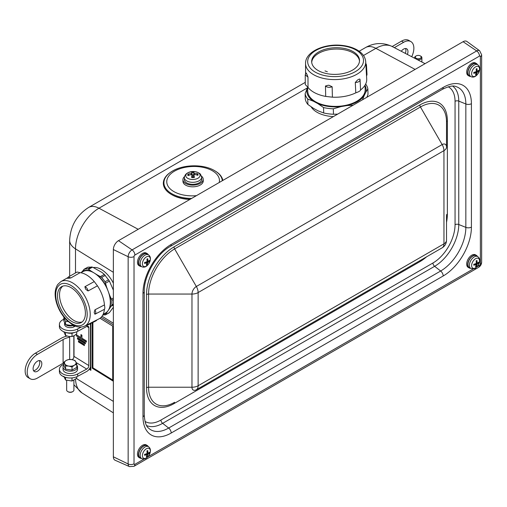<?xml version="1.0" encoding="UTF-8"?>
<svg xmlns="http://www.w3.org/2000/svg" width="507" height="507" viewBox="0 0 507 507"><rect width="100%" height="100%" fill="white"/><g stroke="black" fill="none" stroke-linecap="round" stroke-linejoin="round"><path stroke-width="0.76" d="M325.456 86.006L328.295 85.239A30.255 16.851 -1.7 0 0 329.17 85.341L332.155 86.773L332.396 97.179L325.697 96.412L325.462 86.013C327.18 87.438 329.411 87.692 332.155 86.773M94.967 309.796L94.251 312.198A25.635 14.278 61.7 0 1 94.251 312.483A25.635 14.278 61.7 0 1 94.251 312.762L94.942 314.22C96.051 313.446 96.064 311.976 94.967 309.796L104.442 304.91A25.635 14.278 -118.3 0 0 97.458 285.821L88.072 290.948C87.565 288.743 86.501 287.336 84.878 286.721L85.531 288.927A25.635 14.278 61.7 0 1 85.734 289.199A25.635 14.278 61.7 0 1 85.936 289.465L88.072 290.948M84.878 286.721L94.264 281.588A25.635 14.278 -118.3 0 0 80.087 272.671L70.885 277.918L68.268 277.069M84.796 326.052A25.236 14.057 -118.3 0 0 85.379 297.077A25.236 14.057 -118.3 0 0 60.872 281.613L57.709 284.522C54.693 289.282 54.325 295.48 56.594 303.123C58.723 309.891 62.19 315.69 67 320.513L72.362 324.683C76.842 327.326 80.987 327.782 84.796 326.052L99.017 318.846A25.635 14.278 -118.3 0 0 104.41 309.333L95.107 314.131M68.654 278.311L70.885 277.918M67.659 278.109L68.236 278.337M67.374 278.33L68.331 277.031L77.134 272.012L80.087 272.671M87.039 325.399L87.768 324.543M97.033 319.854L96.076 320.817L87.109 325.367L85.822 325.532M332.396 97.179A30.566 17.023 -1.7 0 0 355.794 92.844L355.287 82.489C358.443 82.318 360.027 81.361 360.033 79.612L360.033 79.612C360.084 78.858 359.425 78.896 358.056 79.732L358.05 79.732A30.255 16.851 178.3 0 1 357.429 80.112L355.287 82.489M357.429 80.112L358.05 79.732M360.566 89.948A30.566 17.023 -1.7 0 0 366.707 79.035L365.718 61.67C365.268 56.955 362.48 53.089 357.359 50.073C353.252 47.69 348.347 46.156 342.643 45.472C324.924 43.133 305.252 51.562 305.556 63.464A30.097 16.756 -1.7 0 0 306.786 68.16A30.097 16.756 -1.7 0 0 344.164 78.724A30.097 16.756 -1.7 0 0 365.718 61.67M305.252 74.713L305.277 84.574L308.015 87.413A30.566 17.023 -1.7 0 0 325.697 96.412M62.811 286.119A20.451 11.388 -118.3 0 0 63.438 308.89A20.451 11.388 -118.3 0 0 82.102 321.951M359.501 61.005A23.93 13.328 -1.7 0 0 335.235 49.059A23.93 13.328 -1.7 0 0 311.716 62.424M327.338 71.721L324.987 70.91M312.648 65.302A23.93 13.328 -1.7 0 0 339.208 74.155A23.93 13.328 -1.7 0 0 359.514 60.346A23.93 13.328 -1.7 0 0 335.197 47.734A23.93 13.328 -1.7 0 0 311.672 61.765A23.93 13.328 -1.7 0 0 312.648 65.302M333.353 116.61A26.979 15.02 178.3 0 1 311.197 106.888M333.314 108.821A31.529 17.555 178.3 0 1 323.542 107.56L317.819 103.593A29.647 16.509 -1.7 0 0 341.072 106.597L333.314 108.821L333.473 114.24A31.529 17.555 -1.7 0 1 323.707 112.979L318.035 110.818L313.63 108.454L307.907 104.493A31.529 17.555 -1.7 0 1 305.29 99.099L305.132 93.681L307.191 88.402A29.647 16.509 -1.7 0 0 313.415 101.229L307.743 99.074L307.907 104.493M333.473 114.24L337.643 114.138M366.916 97.236L368.012 94.296L367.854 88.877L365.737 92.356A29.647 16.509 -1.7 0 0 365.046 85.436M323.707 112.979L323.542 107.56M365.661 84.035A31.529 17.555 178.3 0 1 367.854 88.877M307.743 99.074A31.529 17.555 178.3 0 1 305.132 93.681M353.176 105.164L347.092 105.576A29.647 16.509 -1.7 0 0 364.121 95.741L362.511 99.778M364.121 95.741L365.737 92.356M307.648 87.451L307.191 88.402M313.415 101.229L317.819 103.593M341.072 106.597L347.092 105.576M307.635 87.185L307.755 91.228A28.722 15.99 -1.7 0 0 316.159 102.103A28.722 15.99 -1.7 0 0 347.663 104.879A28.722 15.99 -1.7 0 0 365.167 89.524L365.04 85.176M78.522 294.567A20.451 11.388 -118.3 0 0 61.753 286.569A20.451 11.388 -118.3 0 0 61.423 309.973A20.451 11.388 -118.3 0 0 81.145 322.585A20.451 11.388 -118.3 0 0 78.522 294.567M93.472 267.531A22.625 12.599 61.7 0 1 113.359 283.179M113.359 307.635A22.625 12.599 61.7 0 1 112.903 307.939M87.483 267.512L88.129 267.132L92.559 267.145L101.977 272.43L104.347 274.445L109.43 281.1L113.359 290.162M113.359 307.28L109.43 312.565L108.625 313.028M81.861 271.834L84.555 269.059L87.92 268.811L91.203 271.163A23.994 13.359 -118.3 0 0 81.861 271.834L81.462 272.417M88.129 267.132L83.75 269.515M97.312 274.946L101.685 277.342L105.05 281.746L106.647 287.177A23.994 13.359 -118.3 0 0 97.312 274.946L91.203 271.163M109.702 295.41L111.933 300.283L111.933 304.935L109.702 308.319A23.994 13.359 -118.3 0 0 109.702 295.41L106.647 287.177M103.232 314.232A23.994 13.359 -118.3 0 0 106.647 312.762L105.697 314.574L102.725 315.145M105.05 314.948L109.43 312.565M106.647 312.762L109.702 308.319M103.162 314.27L105.431 313.053A23.569 13.125 -118.3 0 0 108.175 310.538A23.569 13.125 -118.3 0 0 108.175 291.297A23.569 13.125 -118.3 0 0 94.258 273.051A23.569 13.125 -118.3 0 0 83.085 271.543L80.816 272.766M73.826 335.888L73.826 357.422M89.156 369.273L90.873 370.338L90.55 369.362M196.71 174.972L197.819 173.787A14.494 12.542 159.7 0 0 194.371 173.47L193.782 173.172A14.494 1.153 -82.6 0 1 194.213 171.93A5.121 2.852 -1.7 0 0 191.437 172.012A14.494 1.223 79 0 1 191.957 173.229L191.393 173.565A14.494 12.548 -163.7 0 0 187.964 174.097L189.143 175.213M192.21 175.08A3.264 1.819 178.3 0 1 193.642 175.035M187.964 174.097A5.121 2.852 -1.7 0 0 188.021 175.644A14.494 11.135 -16.2 0 1 191.431 174.579L192.014 174.883A14.494 2.56 89.1 0 0 191.627 177.501A5.121 2.852 -1.7 0 0 194.403 177.412L194.403 177.412A14.494 2.63 -92.7 0 0 193.839 174.826L194.403 174.49A14.494 11.141 12.3 0 1 197.876 175.333A5.121 2.852 -1.7 0 0 197.819 173.787M193.085 179.484A7.149 3.98 178.3 0 1 186.684 173.711A7.149 3.98 178.3 0 1 199.061 173.318A7.149 3.98 178.3 0 1 193.085 179.484M193.661 177.273L194.371 173.47M191.431 174.579L192.014 174.883L192.337 177.317L192.014 174.814M193.649 177.241L193.782 173.172M201.615 177.146L201.754 179.104A8.701 4.848 178.3 0 1 193.319 184.32A8.701 4.848 178.3 0 1 184.364 179.751A8.701 4.848 178.3 0 1 184.364 179.624L184.383 177.659A8.619 4.797 -1.7 0 0 184.39 177.786A8.619 4.797 -1.7 0 0 193.167 182.311A8.619 4.797 -1.7 0 0 201.615 177.146C200.132 172.367 199.264 173.66 197.8 172.405L194.783 171.607C188.281 171.613 184.821 173.635 184.383 177.659M191.963 173.274L192.349 177.266M201.418 176.094A10.153 5.653 178.3 0 1 203.212 179.174A10.153 5.653 178.3 0 1 203.212 179.263A10.153 5.653 178.3 0 1 193.148 185.131A10.153 5.653 178.3 0 1 182.913 179.782A10.153 5.653 178.3 0 1 184.523 176.601M203.212 179.174L203.263 180.866A10.153 5.653 178.3 0 1 203.263 180.948A10.153 5.653 178.3 0 1 193.199 186.817A10.153 5.653 178.3 0 1 182.964 181.468L182.913 179.782M170.922 172.031A29.831 16.611 -1.7 0 0 170.701 172.177A29.831 16.611 -1.7 0 0 171.36 194.441A29.831 16.611 -1.7 0 0 190.226 199.245M222.833 180.422A29.831 16.611 -1.7 0 0 214.949 170.865A29.831 16.611 -1.7 0 0 214.721 170.732M171.36 194.441L171.981 194.796A29.007 16.154 -1.7 0 0 189.865 199.454M149.4 261.32A3.511 2.028 120 0 0 149.502 260.364A11.598 5.121 -177.9 0 1 148.171 261.219L147.886 260.959A11.598 8.017 -118 0 0 147.727 258.722L147.727 258.722A3.511 2.028 120 0 0 146.948 259.058A11.598 6.927 71.3 0 1 147.03 261.327L146.656 261.872A11.598 5.222 -178.4 0 1 144.641 262.436A3.511 2.028 120 0 0 144.539 263.393A11.598 6.293 10.8 0 0 146.548 262.924L146.834 263.19A11.598 6.851 70.6 0 1 146.32 265.034A3.511 2.028 120 0 0 147.093 264.698A11.598 8.093 -117.3 0 0 147.689 262.822L148.063 262.277A11.598 6.388 10.2 0 0 149.4 261.32L148.38 261.111M144.66 263.253L144.66 263.253A3.219 1.863 -60 0 1 144.736 262.417M146.656 263.989L147.093 264.698M150.326 259.818A5.628 3.251 -60 0 1 143.963 266.549A5.628 3.251 -60 0 1 144.85 258.145A5.628 3.251 -60 0 1 150.326 259.818M140.255 265.922A6.889 3.98 -60 0 1 140.166 257.924A6.889 3.98 -60 0 1 147.138 253.994L148.494 254.856A6.819 3.936 120 0 0 141.586 258.741A6.819 3.936 120 0 0 141.675 266.663L140.255 265.922M478.627 71.24A3.511 2.028 120 0 0 478.728 70.283A11.598 5.121 -177.9 0 1 477.398 71.145L477.112 70.885A11.598 8.017 -118 0 0 476.954 68.648L476.954 68.648A3.511 2.028 120 0 0 476.174 68.977A11.598 6.927 71.3 0 1 476.25 71.253L475.883 71.791A11.598 5.222 -178.4 0 1 473.868 72.362A3.511 2.028 120 0 0 473.766 73.319A11.598 6.293 10.8 0 0 475.769 72.85L476.054 73.109A11.598 6.851 70.6 0 1 475.541 74.96A3.511 2.028 120 0 0 476.32 74.624A11.598 8.093 -117.3 0 0 476.916 72.742L477.283 72.203A11.598 6.388 10.2 0 0 478.627 71.24L477.6 71.037M473.887 73.173L473.887 73.173A3.219 1.863 -60 0 1 473.963 72.343M475.883 73.914L476.32 74.624M479.546 69.744A5.628 3.251 -60 0 1 473.183 76.475A5.628 3.251 -60 0 1 474.07 68.071A5.628 3.251 -60 0 1 479.546 69.744M469.476 75.847A6.889 3.98 -60 0 1 469.393 67.843A6.889 3.98 -60 0 1 476.365 63.92L477.714 64.776A6.819 3.936 120 0 0 470.813 68.667A6.819 3.936 120 0 0 470.895 76.589L469.476 75.847M149.4 453.176A3.511 2.028 120 0 0 149.502 452.219A11.598 5.121 -177.9 0 1 148.171 453.074L147.886 452.814A11.598 8.017 -118 0 0 147.727 450.577L147.727 450.577A3.511 2.028 120 0 0 146.948 450.913A11.598 6.927 71.3 0 1 147.03 453.182L146.656 453.727A11.598 5.222 -178.4 0 1 144.641 454.291A3.511 2.028 120 0 0 144.539 455.248A11.598 6.293 10.8 0 0 146.548 454.779L146.834 455.045A11.598 6.851 70.6 0 1 146.32 456.889A3.511 2.028 120 0 0 147.093 456.553A11.598 8.093 -117.3 0 0 147.689 454.678L148.063 454.133A11.598 6.388 10.2 0 0 149.4 453.176L148.38 452.966M144.66 455.109L144.66 455.109A3.219 1.863 -60 0 1 144.736 454.272M146.656 455.844L147.093 456.553M150.326 451.674A5.628 3.251 -60 0 1 143.963 458.404A5.628 3.251 -60 0 1 144.85 450.001A5.628 3.251 -60 0 1 150.326 451.674M140.255 457.777A6.889 3.98 -60 0 1 140.166 449.772A6.889 3.98 -60 0 1 147.138 445.849L148.494 446.711A6.819 3.936 120 0 0 141.586 450.596A6.819 3.936 120 0 0 141.675 458.518L140.255 457.777M475.883 265.769L476.32 266.479A11.598 8.093 -117.3 0 0 476.916 264.597L477.283 264.058A11.598 6.388 10.2 0 0 478.627 263.095L477.6 262.892M478.627 263.095A3.511 2.028 120 0 0 478.728 262.138A11.598 5.121 -177.9 0 1 477.398 263L477.112 262.74A11.598 8.017 -118 0 0 476.954 260.503L476.954 260.503A3.511 2.028 120 0 0 476.174 260.832A11.598 6.927 71.3 0 1 476.25 263.108L475.883 263.646A11.598 5.222 -178.4 0 1 473.868 264.217A3.511 2.028 120 0 0 473.766 265.174A11.598 6.293 10.8 0 0 475.769 264.705L476.054 264.965A11.598 6.851 70.6 0 1 475.541 266.815A3.511 2.028 120 0 0 476.32 266.479M473.887 265.028L473.887 265.028A3.219 1.863 -60 0 1 473.963 264.198M471.656 264.971A5.628 3.251 -60 0 1 478.019 258.24A5.628 3.251 -60 0 1 477.131 266.644A5.628 3.251 -60 0 1 471.656 264.971M470.895 268.444L469.476 267.702A6.889 3.98 -60 0 1 468.436 261.808A6.889 3.98 -60 0 1 473.462 255.75A6.889 3.98 -60 0 1 476.365 255.775L477.714 256.631A6.819 3.936 120 0 0 474.844 256.605A6.819 3.936 120 0 0 469.438 264.534A6.819 3.936 120 0 0 470.895 268.444C473.817 268.983 475.477 268.767 475.87 267.797C480.725 263.165 480.611 258.443 477.714 256.631M470.635 268.304A7.25 4.189 -60 0 1 469.209 267.969A7.25 4.189 -60 0 1 469.374 259.318A7.25 4.189 -60 0 1 476.46 255.408A7.25 4.189 -60 0 1 477.467 256.472M469.209 267.969L468.183 267.379A7.25 4.189 -60 0 1 468.348 258.722A7.25 4.189 -60 0 1 475.439 254.818L476.46 255.408M141.415 458.385A7.25 4.189 -60 0 1 139.989 458.043A7.25 4.189 -60 0 1 139.989 449.671A7.25 4.189 -60 0 1 147.239 445.482A7.25 4.189 -60 0 1 148.247 446.553M139.989 458.043L138.962 457.453A7.25 4.189 -60 0 1 138.962 449.082A7.25 4.189 -60 0 1 146.212 444.893L147.239 445.482M470.635 76.456A7.25 4.189 -60 0 1 469.634 76.31A7.25 4.189 -60 0 1 469.209 76.113A7.25 4.189 -60 0 1 469.209 67.742A7.25 4.189 -60 0 1 476.46 63.552A7.25 4.189 -60 0 1 477.467 64.617M469.209 76.113L468.183 75.524A7.25 4.189 -60 0 1 468.183 67.146A7.25 4.189 -60 0 1 475.439 62.963L476.46 63.552M141.415 266.53A7.25 4.189 -60 0 1 139.989 266.188A7.25 4.189 -60 0 1 139.989 257.816A7.25 4.189 -60 0 1 147.239 253.627A7.25 4.189 -60 0 1 148.247 254.698M139.989 266.188L138.962 265.598A7.25 4.189 -60 0 1 138.962 257.226A7.25 4.189 -60 0 1 146.212 253.037L147.239 253.627M196.336 389.75L442.148 247.828L196.336 389.75A8.701 5.026 60 0 0 198.136 385.764L198.123 385.757A8.701 5.026 180 0 1 191.969 387.228A6.173 3.568 120 0 0 196.336 389.75M198.123 385.757L198.136 292.558L443.948 150.636L443.967 243.816A8.701 5.026 180 0 0 446.515 240.267L446.515 215.209A2.903 1.673 180 0 1 447.364 214.024L447.364 120.856A38.912 22.466 120 0 0 419.847 104.968L174.034 246.884A38.912 22.466 120 0 0 146.517 294.548L146.517 387.716A38.912 22.466 120 0 0 174.034 403.604L419.847 261.682A2.903 1.673 60 0 1 420.449 260.357L420.449 260.357A36.859 21.281 -60 0 0 420.576 260.281L420.449 260.357M174.034 403.604A2.903 1.673 -120 0 1 174.636 402.279A36.859 21.281 -60 0 1 148.57 387.228L148.57 294.054A36.859 21.281 -60 0 1 174.636 248.905L420.449 106.99A36.859 21.281 -60 0 1 446.515 122.035L446.515 147.093A6.173 3.568 120 0 0 442.148 144.571L196.336 286.493A6.173 3.568 120 0 0 191.969 294.054L191.969 387.228L148.57 387.228A2.903 1.673 0 0 0 146.517 387.716M118.486 240.667L463.094 41.707A7.25 4.189 -60 0 1 466.934 41.492L479.647 50.763A5.571 3.213 120 0 0 476.694 50.934L132.086 249.894A5.571 3.213 120 0 0 128.144 256.713L128.144 463.962A5.571 3.213 120 0 0 129.481 466.605L115.089 460.236A7.25 4.189 -60 0 1 113.359 456.801L113.359 249.545A7.25 4.189 -60 0 1 118.486 240.667L132.086 249.894A4.354 2.51 -120 0 1 134.894 255.053L479.502 56.093A1.236 0.71 -60 0 1 480.376 56.6L480.376 263.849A1.236 0.71 -60 0 1 479.502 265.364L477.024 266.79M72.235 359.672A2.903 1.73 121.8 0 0 74.003 356.383L74.003 335.799M63.812 364.235L62.868 364.748A10.881 6.28 0 0 0 59.408 369.343A10.881 6.28 0 0 0 65.948 375.104A10.881 6.28 0 0 0 77.704 373.938L86.722 369.083A2.903 1.73 121.8 0 0 88.839 365.572L88.839 327.674L86.798 326.407M90.487 366.872A5.799 3.467 -58.2 0 1 86.722 371.447L77.704 376.302A10.881 6.28 0 0 1 65.948 377.468A10.881 6.28 0 0 1 59.408 371.713L59.408 369.343M90.487 324.6A5.799 3.467 121.8 0 0 89.891 323.96M63.812 319.233L62.868 319.746A10.881 6.28 -0 0 0 59.408 324.341L59.408 326.704A10.881 6.28 -0 0 0 65.948 332.465A10.881 6.28 -0 0 0 77.704 331.299L86.722 326.445A2.903 1.73 -58.2 0 1 88.25 326.35A2.903 1.73 -58.2 0 1 88.839 327.674M63.812 365.084A7.25 4.189 -0 0 0 63.033 366.973L63.033 369.343A7.25 4.189 -0 0 0 70.283 373.526A7.25 4.189 -0 0 0 77.539 369.343L77.539 366.973A7.25 4.189 -0 0 0 76.753 365.084M85.379 343.607L77.679 338.834L77.679 337.896M77.463 337.77L85.379 342.669L85.379 343.854L77.463 338.955L77.463 337.77M84.39 345.362L78.667 341.819L78.667 340.881M84.39 344.424L84.39 345.609L78.458 341.933L78.458 340.748L84.39 344.424M80.93 334.582L81.919 335.197L81.919 338.156L86.367 340.913L86.367 342.098L76.475 335.97L76.475 334.785L80.93 337.542L80.93 334.582M81.139 334.715L80.93 337.542M86.367 341.851L76.475 335.97M76.69 335.856L76.69 334.918M59.408 324.341A10.881 6.28 -0 0 0 65.948 330.101A10.881 6.28 -0 0 0 77.704 328.935L81.19 327.059M75.175 326.058A5.729 3.308 180 0 1 74.611 326.508L73.673 325.963M65.644 324.619A5.729 3.308 180 0 0 73.445 325.443L74.041 326.838A5.729 3.308 180 0 1 67.906 327.351A5.729 3.308 180 0 1 64.554 324.341L64.554 322.858M63.812 376.27L65.549 380.009L72.019 381.011L76.753 378.273L76.753 376.758M65.549 377.366L65.549 380.009M72.019 377.937L72.019 381.011M73.908 380.32L73.908 390.079A3.625 2.091 180 0 1 72.85 391.556A3.625 2.091 180 0 1 71.221 392.101A3.625 2.091 180 0 1 67.723 391.556A3.625 2.091 180 0 1 66.658 390.079L66.658 380.415M67.723 391.556L68.223 391.848A2.915 1.679 -0 0 0 71.037 392.285A2.915 1.679 -0 0 0 72.343 391.848L72.85 391.556M68.781 366.067L65.549 365.984L64.681 363.696A5.799 3.353 -0 0 0 68.781 366.067A5.799 3.353 -0 0 0 74.39 365.198L72.019 366.986L68.781 366.067M63.812 362.252L66.183 360.458A5.799 3.353 -0 0 0 64.681 363.696L63.812 362.252L63.812 365.382L65.549 369.115L65.549 365.984M68.553 359.514L71.785 359.59A5.799 3.353 -0 0 0 66.183 360.458L68.553 359.514M75.892 361.96L76.753 364.254L74.39 365.198A5.799 3.353 -0 0 0 75.892 361.96A5.799 3.353 -0 0 0 71.785 359.59L75.023 360.515L75.892 361.96M72.019 366.986L72.019 370.116L76.753 367.385L76.753 364.254M72.019 370.116L65.549 369.115M69.7 369.755A4.861 2.808 180 0 1 68.382 369.552M63.033 366.973A7.25 4.189 -0 0 0 70.283 371.162A7.25 4.189 -0 0 0 77.539 366.973M68.052 321.501L65.549 321.514L63.812 317.775L64.199 317.433M63.812 317.775L63.812 320.849L65.549 324.581L72.019 325.583L73.268 325.183M65.549 321.514L65.549 324.581M72.019 324.474L72.019 325.583M65.447 324.455A5.729 3.308 180 0 1 64.566 322.883M73.445 325.443L73.109 325.247M74.307 325.69L74.611 326.508M63.812 331.755L65.549 335.533L68.781 336.458L72.019 336.534L74.39 335.59L76.753 333.796L76.753 331.755M70.98 333.245L72.019 333.403L72.019 336.534M65.523 332.358L65.923 332.459M65.549 332.402L65.549 335.533M72.019 333.403L72.666 333.029M66.157 332.516A7.25 4.189 -0 0 0 74.415 332.516M416.196 55.903A2.915 1.679 180 0 1 420.322 55.903A2.915 1.679 180 0 1 420.322 58.28A2.915 1.679 180 0 1 416.196 58.28A2.915 1.679 180 0 1 416.196 55.903L415.696 56.195A3.625 2.091 0 0 0 414.631 57.671A3.625 2.091 0 0 0 414.821 58.337M417.47 59.718A3.625 2.091 0 0 0 421.887 57.671A3.625 2.091 0 0 0 420.823 56.195L420.322 55.903M66.987 336.04A19.095 11.027 0 0 0 61.049 338.372L35.408 353.17L37.461 354.355L63.102 339.551A16.199 9.354 0 0 1 69.655 337.25M41.821 363.684A6.166 3.562 -60 0 1 39.128 369.888A6.166 3.562 -60 0 1 34.381 371.536A6.166 3.562 -60 0 1 34.381 364.419A6.166 3.562 -60 0 1 40.541 360.864A6.166 3.562 -60 0 1 41.821 363.684M33.525 370.642A6.166 3.562 120 0 0 39.768 362.499A6.166 3.562 120 0 0 39.343 360.572M63.812 362.854A16.199 9.354 0 0 0 63.102 363.24L37.461 378.045A14.507 8.372 -60 0 1 30.211 378.761A14.507 8.372 -60 0 1 27.986 367.138A14.507 8.372 -60 0 1 37.461 354.355M30.211 378.761L28.158 377.576A14.507 8.372 -60 0 1 25.933 365.953A14.507 8.372 -60 0 1 35.408 353.17M401.259 51.258A6.166 3.562 -60 0 1 406.69 48.805A6.166 3.562 -60 0 1 407.387 54.458M405.302 53.368A6.166 3.562 120 0 0 405.486 48.514M394.338 47.652L403.604 42.303A14.507 8.372 -60 0 1 410.86 41.58A14.507 8.372 -60 0 1 411.716 56.714M392.184 46.524L401.557 41.118A14.507 8.372 -60 0 1 408.807 40.395L410.86 41.58M90.221 367.505L90.487 368.133M92.578 367.993L92.908 367.784L92.908 322.427M100.006 318.25L112.725 326.128L113.359 325.767M113.359 380.871L112.725 380.054L92.908 367.784M92.255 322.756L92.255 368.202L113.359 380.922M365.972 66.157L366.466 64.928L367.005 74.516L366.542 76.177M365.813 63.394L366.453 64.795M355.794 92.844C358.899 91.773 360.477 90.81 360.54 89.967L360.071 79.865M308.015 87.413L307.977 77.108L306.944 74.364A30.566 17.023 178.3 0 1 306.811 74.13A30.566 17.023 178.3 0 1 306.684 73.889C306.184 72.799 305.962 72.659 306.025 73.464M305.246 74.878L307.977 77.108M306.684 73.889L306.944 74.364M94.251 312.198L94.251 312.768M104.442 304.91C104.93 307.388 104.917 308.864 104.41 309.327L95.024 314.182M94.264 281.588L97.458 285.821M329.17 85.341L328.295 85.239M343.499 75.809A27.923 15.546 -1.7 0 0 354.824 49.388A27.923 15.546 -1.7 0 0 308.459 57.969A27.923 15.546 -1.7 0 0 343.499 75.809M57.893 286.632A23.062 12.84 -118.3 0 0 71.316 323.327A23.062 12.84 -118.3 0 0 85.138 303.769A23.062 12.84 -118.3 0 0 57.893 286.632M111.933 300.283L113.359 299.523M113.359 298.027L111.597 298.978M113.359 304.175L111.933 304.935M111.597 306L113.359 305.049M101.685 277.342L105.26 275.415M104.347 274.445L100.62 276.448M108.625 279.82L105.05 281.746M105.697 283.102L109.43 281.1M91.494 266.891L87.92 268.811M88.833 269.147L92.559 267.145M113.359 401.398L76.449 378.545M113.359 272.31L75.499 248.874A33.196 19.165 -60 0 1 98.973 208.219L307.451 87.857M75.499 272.943L75.499 248.874A21.757 12.561 -0 0 1 69.655 240.305L69.655 276.277M90.873 370.338L90.873 323.46M113.359 323.238L102.04 316.229M92.255 368.202L113.359 381.264M197.115 174.123A4.398 2.446 178.3 0 1 197.293 175.143M191.722 172.621A4.398 2.446 178.3 0 1 193.972 172.551M188.585 175.416A4.398 2.446 178.3 0 1 188.686 174.389M191.393 173.565L191.405 174.585M178.115 168.495A29.229 16.275 -1.7 0 0 171.138 171.892A29.229 16.275 -1.7 0 0 168.083 191.038A29.229 16.275 -1.7 0 0 191.614 198.44M222.32 180.714A29.229 16.275 -1.7 0 0 214.493 170.599L214.949 170.865M219.246 182.488A26.358 14.678 -1.7 0 0 187.71 166.904A26.358 14.678 -1.7 0 0 170.517 189.181A26.358 14.678 -1.7 0 0 196.437 195.658M146.96 259.185A3.219 1.863 -60 0 1 147.607 258.925M147.03 264.401A3.219 1.863 -60 0 1 146.447 264.679M149.216 260.585A3.219 1.863 -60 0 1 149.115 261.346M146.548 262.924L145.534 262.22M147.689 262.822L146.13 262.043M148.063 262.277L146.979 261.53M147.886 260.959L147.036 260.535M476.187 69.11A3.219 1.863 -60 0 1 476.834 68.851M476.25 74.326A3.219 1.863 -60 0 1 475.674 74.605M478.437 70.511A3.219 1.863 -60 0 1 478.335 71.272M475.769 72.85L474.755 72.146M476.916 72.742L475.357 71.969M477.283 72.203L476.206 71.455M477.112 70.885L476.263 70.46M146.96 451.04A3.219 1.863 -60 0 1 147.607 450.78M147.03 456.256A3.219 1.863 -60 0 1 146.447 456.534M149.216 452.44A3.219 1.863 -60 0 1 149.115 453.201M146.548 454.779L145.534 454.076M147.689 454.678L146.13 453.898M148.063 454.133L146.979 453.385M147.886 452.814L147.036 452.39M476.25 266.181A3.219 1.863 -60 0 1 475.674 266.46M478.437 262.366A3.219 1.863 -60 0 1 478.335 263.127M476.187 260.959A3.219 1.863 -60 0 1 476.834 260.706M477.283 264.058L476.206 263.31M477.112 262.74L476.263 262.315M476.916 264.597L475.357 263.824M475.769 264.705L474.755 264.001M443.967 243.816L443.948 243.842A8.701 5.026 60 0 1 442.148 247.828C444.956 246.085 446.407 243.563 446.515 240.267M443.948 243.842L198.136 385.764M198.123 292.583A8.701 5.026 180 0 1 191.969 294.054L148.57 294.054A2.903 1.673 -0 0 0 146.517 294.548M198.136 292.558A8.701 5.026 -120 0 0 196.336 286.493L174.636 248.905A2.903 1.673 60 0 1 174.034 246.884M443.948 150.636A8.701 5.026 -120 0 0 442.148 144.571L420.449 106.99A2.903 1.673 60 0 1 419.847 104.968M443.967 150.649A8.701 5.026 -0 0 0 446.515 147.093M446.515 122.035A2.903 1.673 180 0 1 447.364 120.856M419.847 261.682A38.912 22.466 120 0 0 426.634 256.783M446.515 222.351A38.912 22.466 120 0 0 447.364 214.024M448.245 86.805A31.269 18.056 -60 0 1 455.052 101.299L455.052 224.702A31.269 18.056 -60 0 1 432.94 263L160.947 420.037A31.269 18.056 -60 0 1 144.989 421.393M455.052 224.702A2.903 1.673 180 0 1 458.765 224.519L458.765 101.115A2.903 1.673 -0 0 0 455.052 101.299M442.294 89.39A4.354 2.51 -120 0 0 443.194 87.4L171.201 244.431A4.354 2.51 -120 0 1 170.301 246.427L442.294 89.39C448.79 86.177 453.397 85.252 456.104 86.627A35.629 20.572 -60 0 1 465.844 103.973L458.765 101.115A34.127 19.703 120 0 0 452.681 86.127M146.618 425.569A34.127 19.703 120 0 0 162.639 423.345A2.903 1.673 60 0 1 160.947 420.037M144.254 414.941L144.254 291.538A4.354 2.51 180 0 1 142.98 293.319L142.98 416.722A4.354 2.51 180 0 0 144.254 414.941C144.717 422.179 146.219 426.628 148.76 428.288A35.629 20.572 -60 0 0 168.66 428.047A4.354 2.51 60 0 1 171.201 433.016L443.194 275.979A4.354 2.51 -120 0 0 440.653 271.011L168.66 428.047L162.639 423.345L434.632 266.314A2.903 1.673 60 0 1 432.94 263M471.415 103.694A4.354 2.51 -0 0 1 465.844 103.973L465.844 227.377A35.629 20.572 -60 0 1 440.653 271.011L434.632 266.314A34.127 19.703 120 0 0 458.765 224.519L465.844 227.377A4.354 2.51 -0 0 0 471.415 227.098L471.415 103.694A39.914 23.043 120 0 0 443.194 87.4M142.98 416.722A39.914 23.043 120 0 0 171.201 433.016M171.201 244.431A39.914 23.043 120 0 0 142.98 293.319M443.194 275.979A39.914 23.043 120 0 0 471.415 227.098M144.292 458.892L134.894 464.317A1.236 0.71 -60 0 1 134.019 463.816L134.019 256.567A1.236 0.71 -60 0 1 134.894 255.053M473.513 268.818L147.803 456.87M479.502 265.364A4.354 2.51 60 0 1 478.602 267.354C480.535 266.118 481.549 264.362 481.65 262.075A4.354 2.51 180 0 1 480.376 263.849M134.894 464.317A4.354 2.51 60 0 1 133.994 466.313L129.481 466.605M134.019 463.816A4.354 2.51 180 0 1 128.144 463.962L113.359 456.801M134.019 256.567A4.354 2.51 180 0 1 128.144 256.713L113.359 249.545M479.502 56.093A4.354 2.51 -120 0 0 476.694 50.934L463.094 41.707M480.376 56.6A4.354 2.51 -0 0 0 481.65 54.819L481.65 262.075M76.132 362.524L86.722 369.083M77.704 373.938L77.704 376.302M88.839 365.572L74.003 356.383M77.704 331.299L77.704 328.935M90.221 323.789L90.221 324.252M63.102 363.24L63.102 339.551M401.557 41.118L403.604 42.303M113.359 324.873L101.127 317.306M112.725 326.128L112.725 380.054M363.487 55.504L375.89 48.342A33.196 19.165 -60 0 1 392.076 46.467C383.038 42.271 374.198 42.639 365.547 47.563A21.757 12.561 60 0 1 375.89 48.342L415.119 69.408M138.196 229.284L98.973 208.219A21.757 12.561 60 0 0 88.63 207.439C76.703 215.158 70.378 226.116 69.655 240.305M73.908 384.769L81.969 392.912A33.196 19.165 -60 0 1 75.53 379.299M85.531 288.927L85.936 289.465M60.872 281.613L67.608 277.766M305.556 63.464L305.582 73.642M105.437 314.841L109.011 312.914M84.168 269.166L87.743 267.24M194.301 177.177L191.709 177.26M191.963 173.248L192.445 176.791M193.782 173.191L193.509 176.753M193.832 174.757L193.642 177.279M214.493 170.599C203.003 163.723 182.203 164.344 171.138 171.892L170.701 172.177M146.897 259.235L147.626 258.925M144.672 263.285L144.768 262.36M148.494 254.856C149.945 255.832 150.585 257.41 150.408 259.571C148.792 266.004 144.666 268.266 141.675 266.663M146.764 262.943L145.712 262.17M148.012 261.238L147.043 260.807M476.117 69.161L476.853 68.851M473.899 73.211L473.994 72.286M477.714 64.776C479.166 65.758 479.806 67.33 479.628 69.497C478.012 75.93 473.893 78.192 470.895 76.589M475.984 72.862L474.932 72.095M477.233 71.157L476.263 70.733M146.897 451.091L147.626 450.78M144.672 455.14L144.768 454.215M148.494 446.711C149.945 447.687 150.585 449.259 150.408 451.426C148.792 457.859 144.666 460.122 141.675 458.518M146.764 454.798L145.712 454.025M148.012 453.093L147.043 452.662M476.117 261.016L476.853 260.706M473.899 265.066L473.994 264.141M477.233 263.013L476.263 262.588M475.984 264.717L474.932 263.951M170.301 246.427C156.688 253.722 143.766 276.106 144.254 291.538M478.602 267.354L133.994 466.313M479.647 50.763L481.65 54.819M421.887 62.019L421.887 57.671M414.631 58.235L414.631 57.671M90.487 323.656L90.487 369.723M92.515 322.623L92.515 368.019M69.655 336.559L69.655 359.457M365.547 47.563L359.165 51.245M305.271 82.362L88.63 207.439M81.969 392.912L113.359 412.869M392.076 46.467L425.05 63.673M305.246 74.897L306.101 72.976"/></g></svg>

